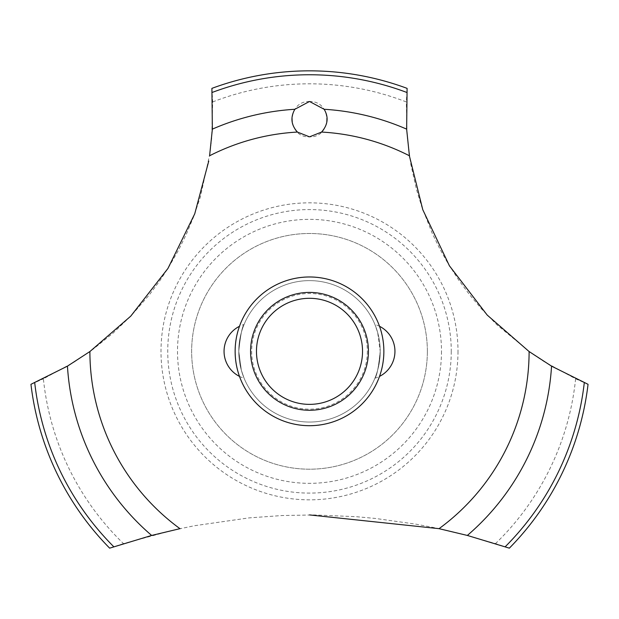 <?xml version="1.0" encoding="UTF-8"?>
<svg xmlns="http://www.w3.org/2000/svg" width="619" height="619" viewBox="0 0 619 619"><rect width="100%" height="100%" fill="white"/><g stroke="black" fill="none" stroke-linecap="round" stroke-linejoin="round"><path stroke-width="0.46" stroke-dasharray="3.1 2.32" d="M427.358 351.337A117.858 117.858 0 0 1 309.5 469.194A117.858 117.858 0 0 1 191.642 351.337A117.858 117.858 0 0 1 309.5 233.487A117.858 117.858 0 0 1 427.358 351.337A117.858 117.858 0 0 1 309.5 469.194A117.858 117.858 0 0 1 191.642 351.337A117.858 117.858 0 0 1 309.5 233.487A117.858 117.858 0 0 1 427.358 351.337M380.213 351.337A70.713 70.713 0 0 0 309.5 280.624A70.713 70.713 0 0 0 238.787 351.337A70.713 70.713 0 0 0 309.5 422.05A70.713 70.713 0 0 0 380.213 351.337C378.573 367.377 376.801 376.337 374.905 378.217C376.801 376.337 378.573 367.377 380.213 351.337L377.667 332.527L374.905 324.457L377.667 332.527L380.213 351.337A70.713 70.713 0 0 0 309.5 280.624A70.713 70.713 0 0 0 238.787 351.337L241.333 370.154L244.095 378.217L241.333 370.154L238.787 351.337A70.713 70.713 0 0 0 309.5 422.05A70.713 70.713 0 0 0 380.213 351.337M244.095 324.457C242.199 326.345 240.427 335.305 238.787 351.337C240.427 335.305 242.199 326.345 244.095 324.457A28.048 28.048 0 0 0 239.483 326.29M367.346 351.337A57.846 57.846 0 0 1 309.5 409.182A57.846 57.846 0 0 1 251.654 351.337A57.846 57.846 0 0 1 309.5 293.491A57.846 57.846 0 0 1 367.346 351.337M441.494 351.337A131.994 131.994 0 0 1 309.5 483.338A131.994 131.994 0 0 1 177.506 351.337A131.994 131.994 0 0 1 309.5 219.343A131.994 131.994 0 0 1 441.494 351.337M451.259 351.337A141.759 141.759 0 0 1 309.5 493.095A141.759 141.759 0 0 1 167.741 351.337A141.759 141.759 0 0 1 309.5 209.578A141.759 141.759 0 0 1 451.259 351.337M457.998 351.337A148.498 148.498 0 0 1 309.5 499.835A148.498 148.498 0 0 1 161.002 351.337A148.498 148.498 0 0 1 309.5 202.839A148.498 148.498 0 0 1 457.998 351.337M309.5 101.485C286.233 101.145 286.907 137.836 309.5 136.845C332.155 137.789 332.72 101.129 309.5 101.485M212.681 101.942A267.532 267.532 0 0 1 406.319 101.942L407.054 135.228L410.737 163.95L416.471 189.422L421.74 206.692L432.255 233.363L439.939 249.109L447.939 263.369L458.857 280.275L469.697 294.884L481.861 309.283L496.825 324.727L531.458 353.217L543.954 361.527L575.616 378.82L588.05 384.314A280.492 280.492 0 0 1 509.352 548.155L495.525 543.606L463.043 534.313L432.867 527.373L415.937 524.169L375.501 518.459L356.142 516.687L314.104 514.946L281.893 515.542L248.869 517.91L194.474 525.732L174.086 529.957L123.475 543.606A267.532 267.532 0 0 1 43.384 378.82L73.986 362.192L93.376 349.015L112.998 333.161L131.004 315.899L149.357 294.814L159.516 281.173L168.345 267.818L178.38 250.393L186.389 234.152L193.716 216.573L200.386 196.912L210.003 153.04L211.706 138.153L212.681 101.942L211.899 88.37A280.492 280.492 0 0 1 407.101 88.37L406.319 101.942M123.475 543.606L109.648 548.155A280.492 280.492 0 0 1 30.95 384.314L43.384 378.82M575.616 378.82A267.532 267.532 0 0 1 495.525 543.606M309.5 410.265A58.929 58.929 0 0 1 250.571 351.337A58.929 58.929 0 0 1 309.5 292.408A58.929 58.929 0 0 1 368.429 351.337A58.929 58.929 0 0 1 309.5 410.265M239.483 376.391A28.048 28.048 0 0 0 244.095 378.217M374.905 378.217A28.048 28.048 0 0 0 379.517 376.391M379.517 326.29A28.048 28.048 0 0 0 374.905 324.457"/><path stroke-width="0.93" d="M90.018 351.46L67.448 366.146L30.95 384.314A280.492 280.492 0 0 0 109.648 548.155L151.647 535.443L180.114 528.634M383.865 351.337A74.365 74.365 0 0 1 309.5 425.702A74.365 74.365 0 0 1 235.135 351.337A74.365 74.365 0 0 1 309.5 276.972A74.365 74.365 0 0 1 383.865 351.337A74.365 74.365 0 0 0 272.321 286.937A74.365 74.365 0 0 0 272.321 415.736A74.365 74.365 0 0 0 383.865 351.337M208.765 161.041L194.737 213.826L167.942 268.453L130.748 316.154L89.894 351.553A219.606 219.606 0 0 0 179.951 528.665M309.5 514.923L439.049 528.665A219.606 219.606 0 0 0 529.106 351.553L487.207 315.071L449.409 265.791L422.769 209.679L409.461 156.174M409.399 155.764A219.606 219.606 0 0 0 321.586 132.064L309.5 136.845L297.414 132.064A219.606 219.606 0 0 0 209.601 155.764M297.538 132.18C291.123 125.139 290.226 117.502 294.845 109.277L309.5 101.485L324.147 109.277C328.844 117.2 327.946 124.837 321.462 132.18M409.422 155.918L406.637 129.131L407.101 88.37A280.492 280.492 0 0 0 211.899 88.37L212.363 129.131L209.578 155.918M438.886 528.634L467.353 535.443L509.352 548.155A280.492 280.492 0 0 0 588.05 384.314L551.552 366.146L528.982 351.46M250.571 351.337A58.929 58.929 0 0 1 309.5 292.408A58.929 58.929 0 0 1 368.429 351.337A58.929 58.929 0 0 1 309.5 410.265A58.929 58.929 0 0 1 250.571 351.337M256.467 351.337A53.033 53.033 0 0 0 309.5 404.369A53.033 53.033 0 0 0 362.533 351.337A53.033 53.033 0 0 0 309.5 298.304A53.033 53.033 0 0 0 256.467 351.337M324.155 109.277A242.509 242.509 0 0 1 406.637 129.131M212.201 92.44A276.577 276.577 0 0 1 406.799 92.44M212.363 129.131A242.509 242.509 0 0 1 294.845 109.277M584.29 382.728A276.577 276.577 0 0 1 505.212 546.755M551.552 366.146A242.509 242.509 0 0 1 467.353 535.443M151.647 535.443A242.509 242.509 0 0 1 67.448 366.146M113.788 546.755A276.577 276.577 0 0 1 34.71 382.728M239.483 326.29A28.048 28.048 0 0 0 239.483 376.391M379.517 376.391A28.048 28.048 0 0 0 379.517 326.29"/></g></svg>
